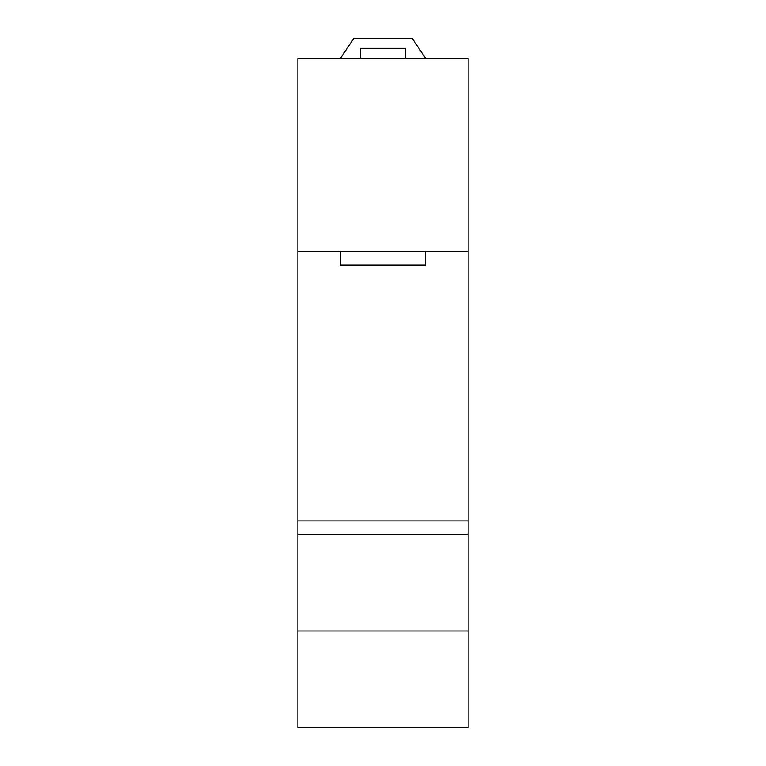 <?xml version="1.0" encoding="UTF-8"?>
<svg xmlns="http://www.w3.org/2000/svg" width="766" height="766" viewBox="0 0 766 766"><rect width="100%" height="100%" fill="white"/><g stroke="black" fill="none" stroke-linecap="round" stroke-linejoin="round"><path stroke-width="1.15" d="M405.501 58.379L405.501 48.344L360.499 48.344L360.499 58.379M340.42 58.379L353.806 38.3L412.194 38.3L425.58 58.379M340.42 265.122L425.58 265.122L425.58 251.736L468.15 251.736L468.15 58.379L297.85 58.379L297.85 251.736L340.42 251.736L340.42 265.122M340.42 251.736L425.58 251.736M297.85 251.736L297.85 520.957L468.15 520.957L468.15 251.736M297.85 520.957L297.85 534.342L468.15 534.342L468.15 520.957M297.85 534.342L297.85 631.021L468.15 631.021L468.15 534.342M297.85 631.021L297.85 727.7L468.15 727.7L468.15 631.021"/></g></svg>
